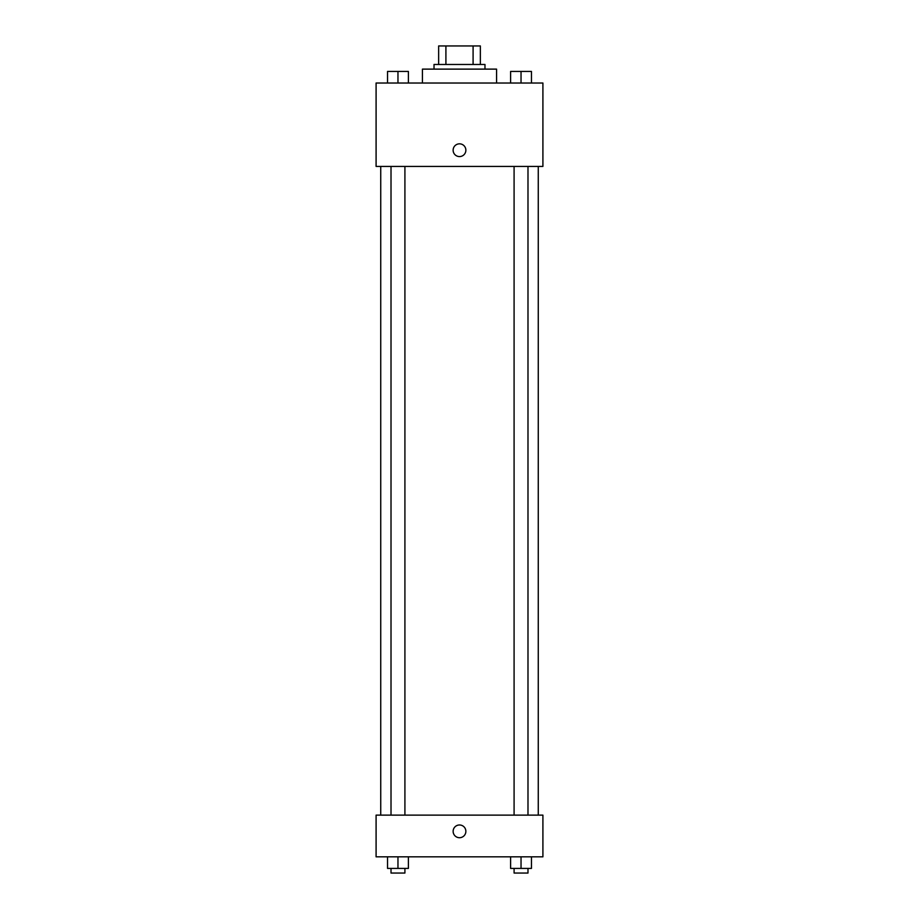 <?xml version="1.0" encoding="UTF-8"?>
<svg xmlns="http://www.w3.org/2000/svg" width="919" height="919" viewBox="0 0 919 919"><rect width="100%" height="100%" fill="white"/><g stroke="black" fill="none" stroke-linecap="round" stroke-linejoin="round"><path stroke-width="1.38" d="M445.91 64.479L445.91 45.95L438.65 45.95L438.65 64.479L438.65 45.95M445.91 45.95L480.35 45.95L480.35 64.479M473.09 64.479L473.09 45.95M434.021 69.12L434.021 64.479L484.979 64.479L484.979 69.12M496.57 83.02L496.57 69.12L422.43 69.12L422.43 83.02M376.089 83.02L542.911 83.02L542.911 166.419L376.089 166.419L376.089 83.02M453.124 150.211A6.376 6.376 0 0 1 462.682 144.685A6.376 6.376 0 0 1 462.682 155.725A6.376 6.376 0 0 1 453.124 150.211M376.089 815.13L542.911 815.13L542.911 856.83L376.089 856.83L376.089 815.13M459.5 837.714A6.376 6.376 0 0 1 453.986 828.157A6.376 6.376 0 0 1 465.014 828.157A6.376 6.376 0 0 1 459.5 837.714M510.608 856.83L510.608 868.421L531.458 868.421L531.458 856.83L531.458 868.421M521.039 868.421L521.039 856.83M527.988 868.421L527.988 873.05L514.089 873.05L514.089 868.421M387.542 856.83L387.542 868.421L408.392 868.421L408.392 856.83L408.392 868.421M397.961 868.421L397.961 856.83M404.911 868.421L404.911 873.05L391.012 873.05L391.012 868.421M510.608 83.02L510.608 71.429L531.458 71.429L531.458 83.02L531.458 71.429M521.039 83.02L521.039 71.429M527.988 71.429L514.089 71.429M387.542 83.02L387.542 71.429L408.392 71.429L408.392 83.02L408.392 71.429M397.961 83.02L397.961 71.429M404.911 71.429L391.012 71.429M538.27 815.13L538.27 166.419M380.73 815.13L380.73 166.419M514.089 166.419L514.089 815.13M527.988 166.419L527.988 815.13M404.911 815.13L404.911 166.419M391.012 815.13L391.012 166.419"/></g></svg>
